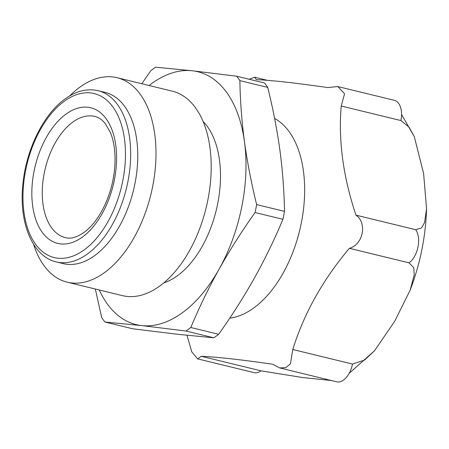 <?xml version="1.0" encoding="UTF-8"?>
<svg xmlns="http://www.w3.org/2000/svg" width="449" height="449" viewBox="0 0 449 449"><rect width="100%" height="100%" fill="white"/><g stroke="black" fill="none" stroke-linecap="round" stroke-linejoin="round"><path stroke-width="0.67" d="M186.913 335.28L187.738 337.828A154.31 88.79 103.7 0 0 187.744 337.839L191.734 351.825L197.627 358.88L201.309 356.287L261.015 370.835A19.554 11.253 103.7 0 1 254.061 372.625L197.627 358.88M272.638 364.223L272.65 364.229A154.31 88.79 103.7 0 1 272.638 364.223C241.107 359.671 217.333 357.028 201.315 356.293A154.31 88.79 103.7 0 1 201.309 356.287M331.222 380.488L302.733 377.553L261.015 370.835M352.51 364.049L292.81 349.513C303.883 313.666 322.741 279.935 349.378 248.319A154.31 88.79 103.7 0 0 349.378 248.308C363.089 244.694 367.484 223.058 355.973 215.155C343.171 176.855 338.254 140.481 341.218 106.02A154.31 88.79 103.7 0 1 341.218 106.02L400.923 120.562L409.005 127.073L414.298 136.653L423.615 173.505L426.55 208.751L424.569 222.558L421.476 228.002L415.673 229.686A19.554 11.253 103.7 0 1 409.084 262.85A154.31 88.79 103.7 0 1 409.078 262.861L413.754 267.643L414.231 274.895L410.122 290.222L394.772 321.153L374.55 350.742L364.599 360.059L352.51 364.049A154.31 88.79 103.7 0 1 352.504 364.055A19.554 11.253 103.7 0 1 336.638 381.807L279.609 367.916L285.648 367.686L290.408 363.909L292.804 349.518A154.31 88.79 103.7 0 1 292.804 349.518L352.504 364.055M355.973 215.144L415.673 229.686A154.31 88.79 103.7 0 1 415.673 229.692L355.973 215.155A154.31 88.79 103.7 0 1 355.973 215.155M337.867 86.562L394.301 100.307A19.554 11.253 103.7 0 1 400.918 120.557L341.218 106.015L344.551 93.813L337.867 86.562L327.647 87.561A154.31 88.79 103.7 0 0 327.641 87.555L327.652 87.561M267.469 80.349L254.701 77.239L256.312 79.63A154.31 88.79 103.7 0 1 256.323 79.63C272.066 80.332 295.84 82.975 327.641 87.555M254.701 77.239L249.476 79.119M274.614 118.474A104.112 59.908 103.7 0 1 300.387 227.362A104.112 59.908 103.7 0 1 229.72 318.178M272.644 364.218L279.609 367.916M349.378 248.308L409.084 262.85M177.119 334.224L132.803 328.797L104.948 322.012L141.66 325.587L185.976 331.02L213.831 337.805L177.119 334.224M95.323 289.027L101.698 317.595A147.985 85.153 103.7 0 0 104.948 322.012M267.739 87.403L239.884 80.624A147.985 85.153 103.7 0 0 236.634 76.207L264.495 82.986A147.985 85.153 103.7 0 1 267.739 87.403C273.003 108.686 277.067 129.654 279.923 150.32C282.651 171.002 284.178 191.358 284.503 211.378A147.985 85.153 103.7 0 1 282.926 219.32C274.681 239.081 265.236 258.551 254.594 277.729C243.813 296.873 231.836 315.726 218.657 334.286A147.985 85.153 103.7 0 1 213.831 337.805M141.789 83.739L150.78 70.718A147.985 85.153 103.7 0 1 155.607 67.193L192.324 70.774A130.137 74.882 103.7 0 1 244.464 141.682A130.137 74.882 103.7 0 1 219.134 269.091A130.137 74.882 103.7 0 1 141.66 325.587A130.137 74.882 103.7 0 1 99.28 289.992M239.884 80.624C240.215 100.699 241.742 121.05 244.464 141.682C247.332 162.403 251.395 183.372 256.648 204.598A147.985 85.153 103.7 0 1 255.071 212.534L282.926 219.32M256.648 204.598L284.503 211.378M218.657 334.286L190.803 327.501A147.985 85.153 103.7 0 1 185.976 331.02M190.803 327.501C199.047 307.739 208.488 288.269 219.134 269.091C229.91 249.947 241.888 231.095 255.071 212.534M236.634 76.207L192.324 70.774A130.137 74.882 103.7 0 0 149.085 85.518M98.022 90.687L105.117 92.41A88.122 50.709 103.7 0 1 133.527 190.034A88.122 50.709 103.7 0 1 63.404 263.653L56.316 261.924A88.122 50.709 103.7 0 0 126.438 188.305A88.122 50.709 103.7 0 0 98.022 90.687C87.044 88.228 76.016 91.018 64.937 99.038C43.233 114.456 25.885 150.179 22.826 184.865C18.869 222.912 32.53 256.559 56.316 261.924M69.674 95.923A105.229 60.548 103.7 0 1 79.591 87.364A105.229 60.548 103.7 0 1 117.009 77.705A105.229 60.548 103.7 0 1 150.937 194.271A105.229 60.548 103.7 0 1 67.204 282.18A105.229 60.548 103.7 0 1 33.546 244.239M117.009 77.705L172.225 91.153A105.229 60.548 103.7 0 1 206.153 207.719A105.229 60.548 103.7 0 1 122.425 295.633L67.204 282.18M203.094 121.483A88.122 50.709 103.7 0 1 216.261 210.183A88.122 50.709 103.7 0 1 163.784 282.898M349.378 248.319L409.078 262.861M72.704 122.156A62.36 35.886 103.7 0 1 94.879 116.431C98.578 117.256 102.052 119.653 105.307 123.615L110.359 132.438C113.687 140.498 115.241 150.269 115.034 161.752C114.647 174.886 111.953 187.704 106.952 200.22C101.407 213.561 94.548 223.692 86.371 230.606C78.278 236.96 71.279 239.295 65.369 237.616A62.36 35.886 103.7 0 1 42.459 186.745A62.36 35.886 103.7 0 1 72.704 122.156M65.913 114.175A69.797 40.163 103.7 0 1 114.349 180.049A69.797 40.163 103.7 0 1 42.38 232.531A69.797 40.163 103.7 0 1 65.913 114.175M64.173 101.322A84.406 48.565 103.7 0 1 122.751 180.981A84.406 48.565 103.7 0 1 35.718 244.447A84.406 48.565 103.7 0 1 64.173 101.322M414.298 136.653L401.546 114.467M426.55 208.751C425.725 236.533 420.247 263.692 410.122 290.222M374.55 350.742L349.182 373.31"/></g></svg>
